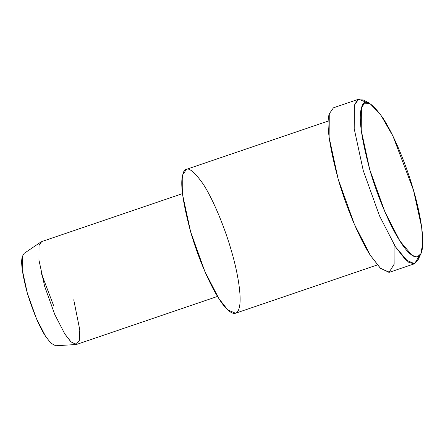 <?xml version="1.0" encoding="UTF-8"?>
<svg xmlns="http://www.w3.org/2000/svg" width="445" height="445" viewBox="0 0 445 445"><rect width="100%" height="100%" fill="white"/><g stroke="black" fill="none" stroke-linecap="round" stroke-linejoin="round"><path stroke-width="0.67" d="M413.416 189.932L421.66 227.161L422.75 243.126L420.937 253.644L417.21 257.032L412.014 255.347L399.949 241.068L384.975 212.026L369.751 169.617L361.24 130.335L361.385 108.324L364.338 103.173L369.745 103.346L380.33 114.181L393.002 136.231L413.416 189.932C407.314 168.305 395.071 136.821 383.217 118.481C370.924 101.076 363.648 97.689 361.385 108.324C358.459 117.391 361.245 137.822 369.751 169.617C378.45 199.911 391.511 228.302 399.949 241.068C408.549 255.018 418.862 263.29 421.782 251.225C425.02 239.911 419.941 211.759 413.416 189.932M369.745 103.346L363.276 99.958L357.507 99.775L354.353 105.27L354.203 128.75L363.276 170.646L379.518 215.881L395.488 246.864L408.36 262.094L413.906 263.891L417.877 260.275L420.937 253.644M24.125 253.405L22.333 256.504L22.25 269.709L27.356 293.277L36.49 318.72L45.473 336.147L50.791 343.078L55.581 345.754L75.978 344.53L70.66 341.554L64.753 333.861L54.768 314.498L44.617 286.224L38.949 260.036L39.043 245.362L41.029 241.919L24.125 253.405M73.731 299.769L79.788 329.878L79.321 340.592L75.978 344.53M45.473 336.147C39.516 327.12 33.475 312.824 27.356 293.277C22.256 274.203 20.581 261.944 22.333 256.504M41.252 273.141L53.556 305.47M182.511 193.625L41.669 241.596L39.043 245.362L38.949 260.036L44.617 286.224L54.768 314.498L64.753 333.861L71.122 342.005L76.685 344.397L217.522 296.426M231.378 250.763C237.469 271.133 242.208 297.405 239.188 307.973C236.462 319.226 226.833 311.511 218.812 298.489C210.936 286.574 198.748 260.075 190.627 231.801C182.689 202.13 180.086 183.062 182.817 174.596C184.931 164.672 191.723 167.832 203.193 184.074C214.256 201.19 225.687 230.577 231.378 250.763M328.293 121.023L186.494 169.322L182.817 174.596L182.684 195.138L190.627 231.801L204.834 271.383L218.812 298.489L227.729 309.892L235.511 313.241L377.31 264.942M394.059 244.566L394.137 264.23L389.058 272.39L380.303 268.157L370.412 255.408C361.412 241.791 347.478 211.503 338.2 179.19C329.128 145.281 326.152 123.488 329.272 113.809M419.134 256.148L414.579 263.724L405.684 259.897L395.488 246.864L379.518 215.881L363.276 170.646L354.203 128.75L354.353 105.27L358.553 99.246L366.786 102.467M358.553 99.246L333.477 107.79L329.272 113.809L329.122 137.288L338.2 179.19L354.437 224.425L370.412 255.408L380.603 268.441L389.497 272.268L414.579 263.724"/></g></svg>
